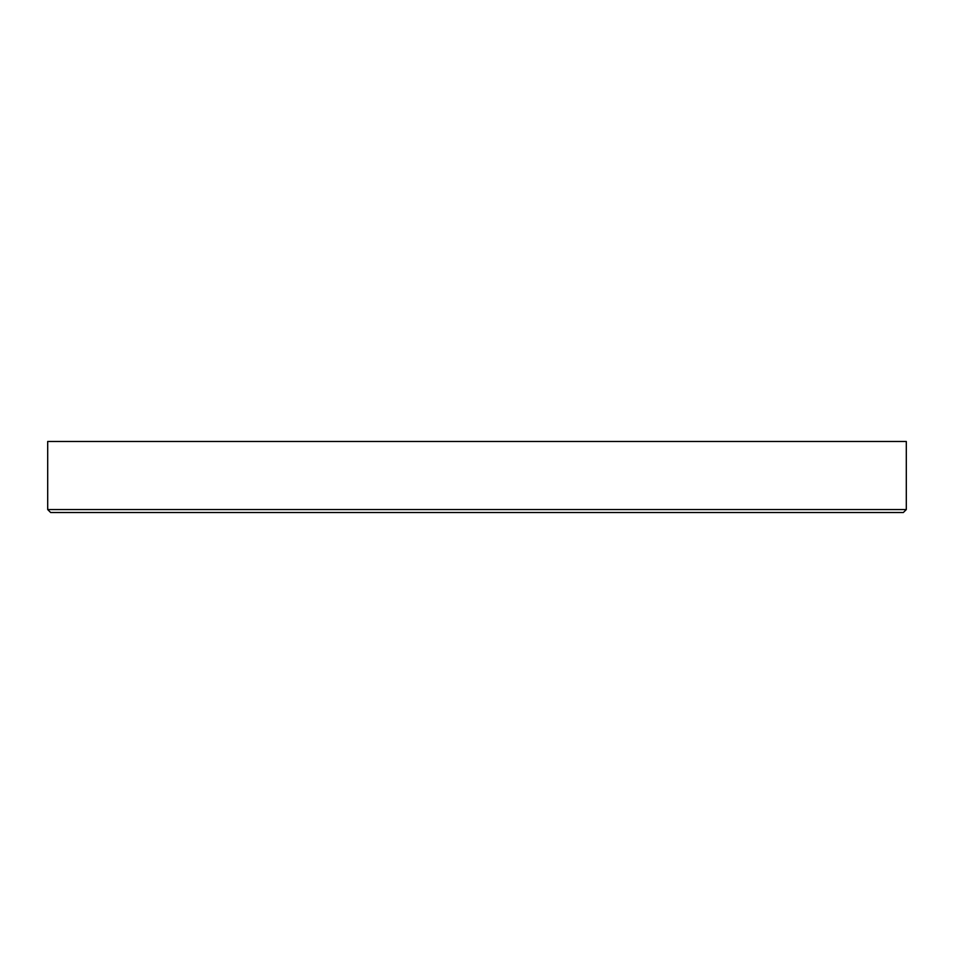 <?xml version="1.0" encoding="UTF-8"?>
<svg xmlns="http://www.w3.org/2000/svg" width="954" height="954" viewBox="0 0 954 954"><rect width="100%" height="100%" fill="white"/><g stroke="black" fill="none" stroke-linecap="round" stroke-linejoin="round"><path stroke-width="1.43" d="M906.3 509.567L47.7 509.567L50.657 512.525L903.343 512.525L906.3 509.567L906.3 441.475L47.7 441.475L47.7 509.567"/></g></svg>
